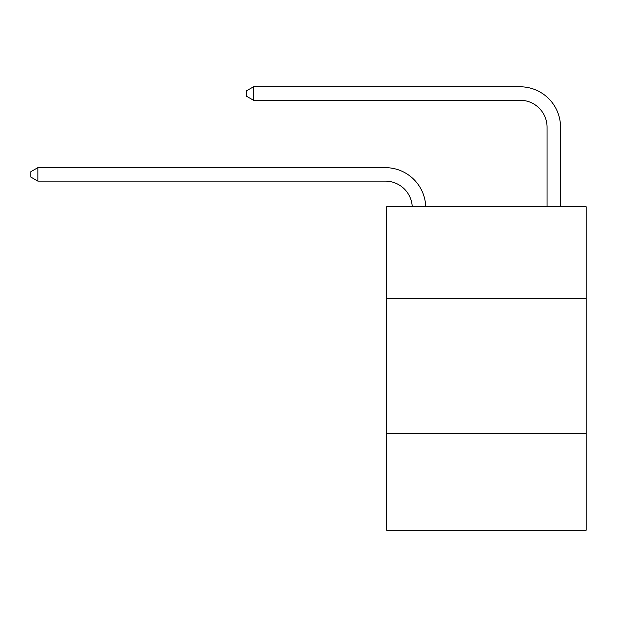 <?xml version="1.0" encoding="UTF-8"?>
<svg xmlns="http://www.w3.org/2000/svg" width="617" height="617" viewBox="0 0 617 617"><rect width="100%" height="100%" fill="white"/><g stroke="black" fill="none" stroke-linecap="round" stroke-linejoin="round"><path stroke-width="0.93" d="M586.15 298.389L586.15 206.741L386.674 206.741L386.674 298.389L586.15 298.389L586.15 530.219L386.674 530.219L386.674 298.389M586.15 433.173L386.674 433.173M547.063 206.741L547.063 127.218A26.955 26.955 171.5 0 0 520.108 100.263L253.51 100.263L253.51 86.781L520.108 86.781A40.437 40.437 -8.5 0 1 560.544 127.218L560.544 206.741M547.063 127.218A26.955 26.955 171.5 0 0 520.108 100.263A26.955 26.955 171.5 0 1 547.063 127.218A26.955 26.955 171.5 0 0 520.108 100.263A26.955 26.955 171.5 0 1 547.063 127.218A26.955 26.955 171.5 0 0 520.108 100.263A26.955 26.955 171.5 0 1 547.063 127.218A26.955 26.955 171.5 0 0 520.108 100.263A26.955 26.955 171.5 0 1 547.063 127.218A26.955 26.955 171.5 0 0 520.108 100.263A26.955 26.955 171.5 0 1 547.063 127.218A26.955 26.955 171.5 0 0 520.108 100.263A26.955 26.955 171.5 0 1 547.063 127.218A26.955 26.955 171.5 0 0 520.108 100.263A26.955 26.955 171.5 0 1 547.063 127.218A26.955 26.955 171.5 0 0 520.108 100.263A26.955 26.955 171.5 0 1 547.063 127.218A26.955 26.955 171.5 0 0 520.108 100.263A26.955 26.955 171.5 0 1 547.063 127.218A26.955 26.955 171.5 0 0 520.108 100.263A26.955 26.955 171.5 0 1 547.063 127.218A26.955 26.955 171.5 0 0 520.108 100.263A26.955 26.955 171.5 0 1 547.063 127.218A26.955 26.955 171.5 0 0 520.108 100.263A26.955 26.955 171.5 0 1 547.063 127.218A26.955 26.955 171.5 0 0 520.108 100.263A26.955 26.955 171.5 0 1 547.063 127.218A26.955 26.955 171.5 0 0 520.108 100.263A26.955 26.955 171.5 0 1 547.063 127.218A26.955 26.955 171.5 0 0 520.108 100.263A26.955 26.955 171.5 0 1 547.063 127.218A26.955 26.955 171.5 0 0 520.108 100.263A26.955 26.955 171.5 0 1 547.063 127.218A26.955 26.955 171.5 0 0 520.108 100.263M412.249 206.741A26.955 26.955 -104.6 0 0 385.324 181.128L37.861 181.128L30.85 177.087L30.85 171.696L37.861 167.654L385.324 167.654A40.437 40.437 75.4 0 1 425.738 206.741M37.861 167.654L37.861 181.128M253.51 100.263L246.499 96.221L246.499 90.83L253.51 86.781"/></g></svg>
